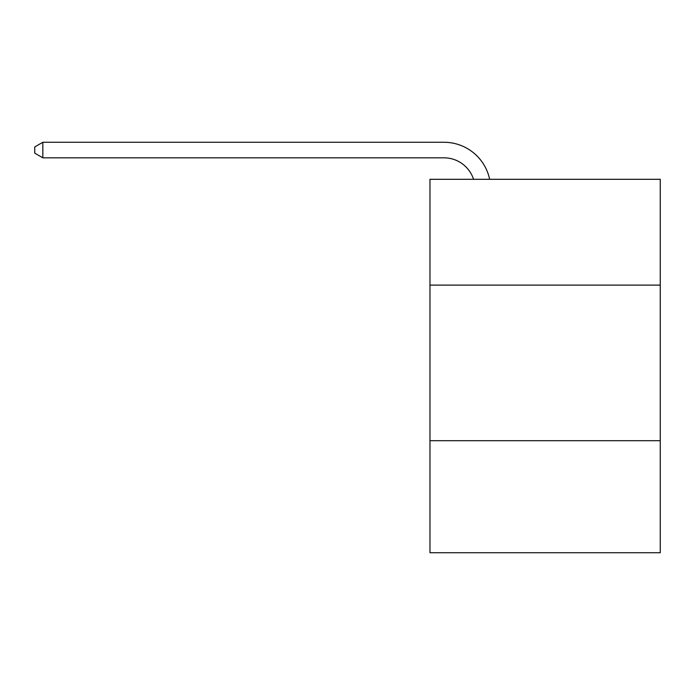 <?xml version="1.0" encoding="UTF-8"?>
<svg xmlns="http://www.w3.org/2000/svg" width="695" height="695" viewBox="0 0 695 695"><rect width="100%" height="100%" fill="white"/><g stroke="black" fill="none" stroke-linecap="round" stroke-linejoin="round"><path stroke-width="1.04" d="M660.25 285.106L660.25 179.301L429.97 179.301L429.97 285.106L660.25 285.106L660.25 552.734L429.97 552.734L429.97 285.106M660.25 440.7L429.97 440.7M443.966 157.826A31.119 31.119 -51.9 0 1 473.556 179.301A31.119 31.119 -51.9 0 0 443.966 157.826A31.119 31.119 -51.9 0 1 473.556 179.301A31.119 31.119 -51.9 0 0 443.966 157.826A31.119 31.119 -51.9 0 1 473.556 179.301A31.119 31.119 -51.9 0 0 443.966 157.826A31.119 31.119 -51.9 0 1 473.556 179.301A31.119 31.119 -51.9 0 0 443.966 157.826A31.119 31.119 -51.9 0 1 473.556 179.301A31.119 31.119 -51.9 0 0 443.966 157.826A31.119 31.119 -51.9 0 1 473.556 179.301A31.119 31.119 -51.9 0 0 443.966 157.826A31.119 31.119 -51.9 0 1 473.556 179.301A31.119 31.119 -51.9 0 0 443.966 157.826A31.119 31.119 -51.9 0 1 473.556 179.301A31.119 31.119 -51.9 0 0 443.966 157.826A31.119 31.119 -51.9 0 1 473.556 179.301A31.119 31.119 -51.9 0 0 443.966 157.826A31.119 31.119 -51.9 0 1 473.556 179.301A31.119 31.119 -51.9 0 0 443.966 157.826A31.119 31.119 -51.9 0 1 473.556 179.301A31.119 31.119 -51.9 0 0 443.966 157.826A31.119 31.119 -51.9 0 1 473.556 179.301A31.119 31.119 -51.9 0 0 443.966 157.826A31.119 31.119 -51.9 0 1 473.556 179.301A31.119 31.119 -51.9 0 0 443.966 157.826A31.119 31.119 -51.9 0 1 473.556 179.301A31.119 31.119 -51.9 0 0 443.966 157.826A31.119 31.119 -51.9 0 1 473.556 179.301A31.119 31.119 -51.9 0 0 443.966 157.826A31.119 31.119 -51.9 0 1 473.556 179.301A31.119 31.119 -51.9 0 0 443.966 157.826A31.119 31.119 -51.9 0 1 473.556 179.301A31.119 31.119 -51.9 0 0 443.966 157.826A31.119 31.119 -51.9 0 1 473.556 179.301A31.119 31.119 -51.9 0 0 443.966 157.826A31.119 31.119 -51.9 0 1 473.556 179.301A31.119 31.119 -51.9 0 0 443.966 157.826A31.119 31.119 -51.9 0 1 473.556 179.301A31.119 31.119 -51.9 0 0 443.966 157.826A31.119 31.119 -51.9 0 1 473.556 179.301A31.119 31.119 -51.9 0 0 443.966 157.826A31.119 31.119 -51.9 0 1 473.556 179.301A31.119 31.119 -51.9 0 0 443.966 157.826A31.119 31.119 -51.9 0 1 473.556 179.301A31.119 31.119 -51.9 0 0 443.966 157.826A31.119 31.119 -51.9 0 1 473.556 179.301A31.119 31.119 -51.9 0 0 443.966 157.826A31.119 31.119 -51.9 0 1 473.556 179.301A31.119 31.119 -51.9 0 0 443.966 157.826A31.119 31.119 -51.9 0 1 473.556 179.301A31.119 31.119 -51.9 0 0 443.966 157.826A31.119 31.119 -51.9 0 1 473.556 179.301A31.119 31.119 -51.9 0 0 443.966 157.826A31.119 31.119 -51.9 0 1 473.556 179.301A31.119 31.119 -51.9 0 0 443.966 157.826A31.119 31.119 -51.9 0 1 473.556 179.301A31.119 31.119 -51.9 0 0 443.966 157.826A31.119 31.119 -51.9 0 1 473.556 179.301A31.119 31.119 -51.9 0 0 443.966 157.826A31.119 31.119 -51.9 0 1 473.556 179.301A31.119 31.119 -51.9 0 0 443.966 157.826A31.119 31.119 -51.9 0 1 473.556 179.301A31.119 31.119 -51.9 0 0 443.966 157.826L42.838 157.826L34.75 153.161L34.75 146.932L42.838 142.267L443.966 142.267A46.678 46.678 128.1 0 1 489.645 179.301M42.838 157.826L42.838 142.267L443.966 142.267"/></g></svg>
